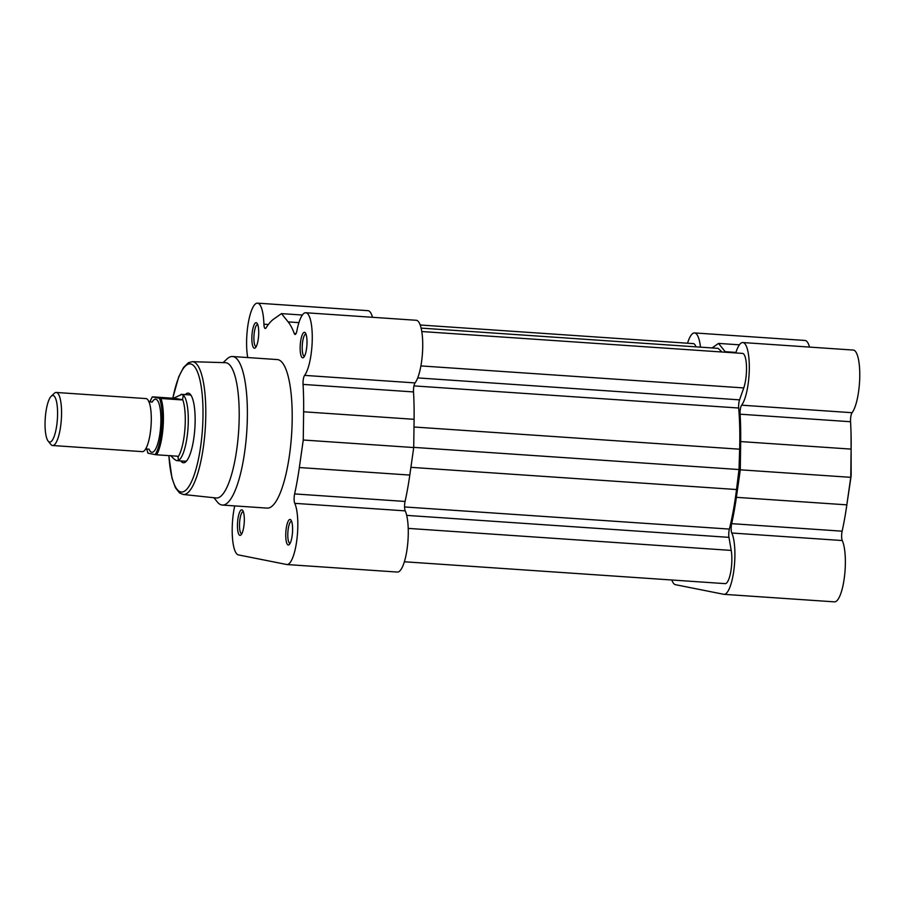 <?xml version="1.0" encoding="UTF-8"?>
<svg xmlns="http://www.w3.org/2000/svg" width="905" height="905" viewBox="0 0 905 905"><rect width="100%" height="100%" fill="white"/><g stroke="black" fill="none" stroke-linecap="round" stroke-linejoin="round"><path stroke-width="1.36" d="M142.119 451.606A26.584 6.923 -86.1 0 0 142.357 451.64A26.584 6.923 -86.1 0 0 147.244 445.645A26.584 6.923 -86.1 0 0 150.004 405.18A26.584 6.923 -86.1 0 0 146.203 398.619A26.584 6.923 -86.1 0 0 145.965 398.585L56.234 392.465A26.584 6.923 93.9 0 1 56.472 392.499A26.584 6.923 93.9 0 1 61.302 419.909A26.584 6.923 93.9 0 1 52.626 445.52A26.584 6.923 93.9 0 1 52.388 445.486A26.584 6.923 93.9 0 1 50.827 444.412L48.146 441.108A23.349 6.075 -86.1 0 0 49.526 442.047A23.349 6.075 -86.1 0 0 57.32 419.977A23.349 6.075 -86.1 0 0 53.101 395.508A23.349 6.075 -86.1 0 0 51.212 396.232A23.349 6.075 -86.1 0 0 45.25 418.37A23.349 6.075 -86.1 0 0 48.146 441.108M149.042 449.231A26.584 6.923 -86.1 0 0 151.723 452.262A26.584 6.923 -86.1 0 0 160.604 427.126A26.584 6.923 -86.1 0 0 155.807 399.263A26.584 6.923 -86.1 0 0 152.266 401.877M170.66 455.52C173.421 458.631 175.48 460.34 176.837 460.634L176.464 460.532A33.236 8.643 -86.1 0 0 176.464 460.532A33.236 8.643 -86.1 0 0 176.837 460.634A33.236 8.643 -86.1 0 0 177.12 460.668A33.236 8.643 -86.1 0 0 187.969 428.653A33.236 8.643 -86.1 0 0 181.928 394.388A33.236 8.643 -86.1 0 0 181.645 394.354A33.236 8.643 -86.1 0 0 180.966 394.41A33.236 8.643 -86.1 0 0 180.898 394.422M176.837 460.634C178.149 460.86 178.557 459.65 178.059 456.991A32.41 8.428 -86.1 0 0 184.925 428.981A32.41 8.428 -86.1 0 0 182.516 399.128L181.464 399.886L160.977 398.494A32.41 8.428 93.9 0 1 163.058 427.488A32.41 8.428 93.9 0 1 156.644 454.796L155.128 454.615A31.404 8.168 -86.1 0 0 161.848 427.375A31.404 8.168 -86.1 0 0 159.461 398.313L160.977 398.494M178.059 456.991L177.131 456.188L156.644 454.796M152.809 396.865L173.308 398.268L181.928 394.388C183.24 394.682 183.432 396.266 182.516 399.128M176.814 456.165L178.002 456.414M146.723 448.665A31.404 8.168 -86.1 0 0 148.069 453.213L155.128 454.615M149.891 402.114A31.404 8.168 -86.1 0 1 152.402 396.91L159.461 398.313M173.308 398.268L181.464 399.886M174.348 398.177L182.369 399.772M51.212 396.232L54.311 393.324A26.584 6.923 93.9 0 1 56.234 392.465M735.799 352.939A32.41 8.428 93.9 0 1 742.824 342.543A32.41 8.428 93.9 0 1 749.295 369.421A32.41 8.428 93.9 0 1 741.636 405.18A6.652 1.731 -86.1 0 0 740.132 411.051A6.652 1.731 -86.1 0 0 740.098 414.196A117.164 30.487 93.9 0 1 740.675 441.572L740.29 469.808L736.387 497.331A117.164 30.487 93.9 0 1 731.67 523.656A6.652 1.731 93.9 0 0 731.229 526.721A6.652 1.731 93.9 0 0 731.794 533.011A32.41 8.428 93.9 0 1 733.944 569.63A32.41 8.428 93.9 0 1 724.011 594.336A32.41 8.428 93.9 0 1 723.729 594.291L675.447 584.687A32.41 8.428 93.9 0 1 671.815 580.003M742.824 342.543L853.279 350.065A32.41 8.428 93.9 0 1 859.75 376.955A32.41 8.428 93.9 0 1 852.091 412.703A6.652 1.731 -86.1 0 0 850.598 418.585A6.652 1.731 -86.1 0 0 850.553 421.73A117.164 30.487 93.9 0 1 851.13 449.106L850.757 477.331L846.842 504.854A117.164 30.487 93.9 0 1 842.136 531.178A6.652 1.731 93.9 0 0 841.695 534.244A6.652 1.731 93.9 0 0 842.261 540.534A32.41 8.428 93.9 0 1 844.399 577.164A32.41 8.428 93.9 0 1 834.478 601.859L724.011 594.336M687.54 343.221A32.41 8.428 93.9 0 1 694.531 332.927L804.986 340.461A32.41 8.428 93.9 0 1 809.545 347.09M712.054 347.939L718.525 343.402L725.188 351.683A117.164 30.487 93.9 0 1 725.629 352.249M694.531 332.927A32.41 8.428 93.9 0 1 700.481 347.147M740.29 469.808L850.757 477.331M718.525 343.402L739.396 344.828M421.787 331.535L742.53 353.402A19.944 5.192 93.9 0 1 746.297 374.319A19.944 5.192 93.9 0 1 743.763 387.928L739.555 399.852A6.652 1.731 93.9 0 0 738.684 408.019A113.838 29.616 93.9 0 1 739.634 449.197L739.012 469.548L736.523 489.526A113.838 29.616 93.9 0 1 729.373 529.086A6.652 1.731 93.9 0 0 728.978 537.355L731.217 550.41A19.944 5.192 93.9 0 1 731.647 564.765A19.944 5.192 93.9 0 1 725.165 583.635L404.377 561.767M743.763 387.928L420.893 365.914M420.192 324.997L693.377 343.617A19.944 5.192 93.9 0 1 695.922 346.841M721.975 352L718.14 348.357L421.108 328.108M739.012 469.548L413.721 447.375M292.462 532.864A12.794 3.326 93.9 0 1 289.238 544.572A12.794 3.326 93.9 0 1 285.889 531.552A12.794 3.326 93.9 0 1 290.912 519.979A12.794 3.326 93.9 0 1 292.462 532.864M291.568 521.212A11.132 2.896 -86.1 0 0 291.534 521.212A11.132 2.896 -86.1 0 0 287.914 531.755A11.132 2.896 -86.1 0 0 290.019 543.43A11.132 2.896 -86.1 0 0 290.053 543.43M306.863 345.733A12.794 3.326 93.9 0 1 303.639 357.43A12.794 3.326 93.9 0 1 300.29 344.42A12.794 3.326 93.9 0 1 305.313 332.848A12.794 3.326 93.9 0 1 306.863 345.733M305.969 334.081A11.132 2.896 -86.1 0 0 305.935 334.081A11.132 2.896 -86.1 0 0 302.315 344.613A11.132 2.896 -86.1 0 0 304.419 356.298A11.132 2.896 -86.1 0 0 304.453 356.298M258.581 336.128A12.794 3.326 93.9 0 1 255.346 347.825A12.794 3.326 93.9 0 1 251.997 334.816A12.794 3.326 93.9 0 1 257.02 323.232A12.794 3.326 93.9 0 1 258.581 336.128M257.687 324.476A11.132 2.896 -86.1 0 0 257.642 324.465A11.132 2.896 -86.1 0 0 254.022 335.008A11.132 2.896 -86.1 0 0 256.126 346.683A11.132 2.896 -86.1 0 0 256.172 346.683M244.18 523.26A12.794 3.326 93.9 0 1 240.945 534.957A12.794 3.326 93.9 0 1 237.596 521.947A12.794 3.326 93.9 0 1 242.619 510.375A12.794 3.326 93.9 0 1 244.18 523.26M243.287 511.608A11.132 2.896 -86.1 0 0 243.241 511.608A11.132 2.896 -86.1 0 0 239.621 522.14A11.132 2.896 -86.1 0 0 241.737 533.826A11.132 2.896 -86.1 0 0 241.771 533.826M185.287 394.603A34.899 9.084 93.9 0 1 190.514 394.58A34.899 9.084 93.9 0 1 194.756 429.739A34.899 9.084 93.9 0 1 185.944 461.641A34.899 9.084 93.9 0 1 180.762 460.917M177.12 460.668L185.129 461.222A33.236 8.643 -86.1 0 0 186.747 460.758M397.148 572.039A32.41 8.428 -86.1 0 0 397.385 572.062A32.41 8.428 -86.1 0 0 407.917 541.394A32.41 8.428 -86.1 0 0 405.236 510.873L294.77 503.338A32.41 8.428 -86.1 0 1 297.462 533.86A32.41 8.428 -86.1 0 1 286.93 564.539A32.41 8.428 -86.1 0 1 286.693 564.505L238.4 554.901A32.41 8.428 -86.1 0 1 234.712 505.906M405.236 510.873A6.652 1.731 -86.1 0 1 405.078 501.449A117.164 30.487 -86.1 0 0 409.807 475.068L413.721 447.545L414.094 419.309A117.164 30.487 -86.1 0 0 413.517 391.933A6.652 1.731 93.9 0 1 415.056 382.917A32.41 8.428 -86.1 0 0 422.375 354.262A32.41 8.428 -86.1 0 0 416.243 320.28L305.777 312.745A32.41 8.428 -86.1 0 0 296.908 330.766A6.652 1.731 93.9 0 1 295.087 334.465A6.652 1.731 93.9 0 1 294.295 333.515A117.164 30.487 -86.1 0 0 288.152 321.897L281.489 313.616L273.763 319.035A117.164 30.487 -86.1 0 0 266.047 327.904A6.652 1.731 -86.1 0 1 265.244 328.526A6.652 1.731 -86.1 0 1 263.921 324.205A32.41 8.428 -86.1 0 0 257.495 303.141A32.41 8.428 -86.1 0 0 248.4 322.327A32.41 8.428 -86.1 0 0 247.71 357.543M413.721 447.545L303.254 440.011L303.627 411.786A117.164 30.487 -86.1 0 0 303.051 384.41A6.652 1.731 93.9 0 1 304.6 375.383A32.41 8.428 -86.1 0 0 311.908 346.739A32.41 8.428 -86.1 0 0 305.777 312.745M213.897 497.727L217.324 501.958A74.448 19.367 -86.1 0 0 222.347 505.058L267.167 508.112A74.448 19.367 -86.1 0 0 291.376 437.647A74.448 19.367 -86.1 0 0 277.292 359.568L232.472 356.513A74.448 19.367 -86.1 0 0 227.076 358.9L223.105 362.622M222.347 505.058A74.448 19.367 -86.1 0 0 246.556 434.592A74.448 19.367 -86.1 0 0 232.472 356.513M238.445 433.823A67.807 17.636 -86.1 0 0 225.447 362.69L192.301 361.683A66.551 17.319 93.9 0 1 205.062 431.504A66.551 17.319 93.9 0 1 183.251 494.481L216.216 497.976A67.807 17.636 -86.1 0 0 238.445 433.823M405.078 501.449L294.623 493.926A6.652 1.731 -86.1 0 0 294.77 503.338M294.623 493.926A117.164 30.487 -86.1 0 0 299.34 467.534L303.254 440.011M372.509 317.293A32.41 8.428 -86.1 0 0 367.95 310.664L257.495 303.141M191.193 395.564A33.236 8.643 -86.1 0 0 189.643 394.897L181.645 394.354M302.361 315.031L281.489 313.616M741.636 405.18L852.091 412.703M731.67 523.656L842.136 531.178M736.387 497.331L846.842 504.854M731.794 533.011L842.261 540.534M740.098 414.196L850.553 421.73M740.675 441.572L851.13 449.106M725.188 351.683L735.957 352.418M739.555 399.852L417.691 377.905M738.684 408.019L413.958 385.892M739.634 449.197L413.992 427.002M736.523 489.526L410.904 467.331M729.373 529.086L404.569 506.947M728.978 537.355L406.696 515.386M731.217 550.41L408.223 528.396M168.918 455.634A64.232 16.709 -86.1 0 0 185.084 490.793A64.232 16.709 -86.1 0 0 202.301 431.233A64.232 16.709 -86.1 0 0 194.123 366.129A64.232 16.709 -86.1 0 0 172.832 398.234M415.056 382.917L304.6 375.383M268.366 324.499L263.921 324.205M296.014 333.64L294.295 333.515M298.922 322.632L288.152 321.897M409.807 475.068L299.34 467.534M414.094 419.309L303.627 411.786M413.517 391.933L303.051 384.41M145.4 449.174L149.087 449.14M148.646 401.435L152.187 402.148M142.357 451.64L52.626 445.52M152.255 396.865L149.823 402.103M146.655 448.676L147.922 453.167M851.062 434.343L851.164 475.747L845.779 511.891M192.301 361.683L188.455 362.679L183.568 367.43L178.704 376.887L172.731 398.223M397.385 572.062L286.93 564.539M168.828 455.622L171.961 478.055L175.389 487.659L179.541 492.954L183.251 494.481"/></g></svg>
